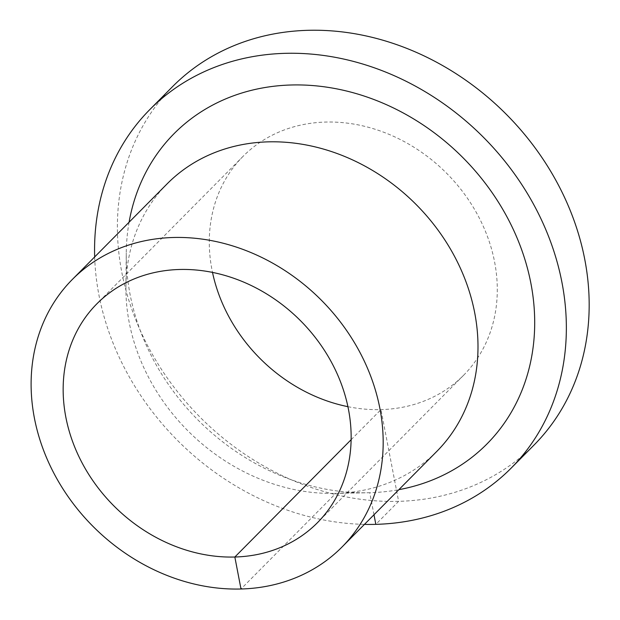 <?xml version="1.0" encoding="UTF-8"?>
<svg xmlns="http://www.w3.org/2000/svg" width="620" height="620" viewBox="0 0 620 620"><rect width="100%" height="100%" fill="white"/><g stroke="black" fill="none" stroke-linecap="round" stroke-linejoin="round"><path stroke-width="0.46" stroke-dasharray="3.1 2.33" d="M94.674 256.928A254.526 215.342 -135.2 0 0 364.459 524.38M172.531 86.653A254.526 215.342 -135.2 0 0 150.118 350.323A254.526 215.342 -135.2 0 0 398.637 501.34A254.526 215.342 -135.2 0 0 534.045 445.036M129.076 222.224A220.333 186.418 -135.2 0 0 126.263 253.053A220.333 186.418 -135.2 0 0 368.063 492.753A220.333 186.418 -135.2 0 0 369.737 492.714A220.333 186.418 -135.2 0 0 398.861 489.668M167.075 183.9A189.945 160.704 -135.2 0 0 125.914 286.75A189.945 160.704 -135.2 0 0 334.366 493.396A189.945 160.704 -135.2 0 0 335.808 493.357A189.945 160.704 -135.2 0 0 436.86 451.344M347.944 406.681A155.372 131.456 -135.2 0 0 380.974 409.603A155.372 131.456 -135.2 0 0 463.636 375.232A155.372 131.456 -135.2 0 0 445.834 172.484A155.372 131.456 -135.2 0 0 242.947 156.457A155.372 131.456 -135.2 0 0 212.505 272.42M351.145 439.689L380.974 409.603L398.637 501.34L375.829 524.35M373.984 514.771L369.737 492.714L335.808 493.357L240.994 589M334.366 493.396L368.063 492.753M125.914 286.75L126.263 253.053M242.947 156.457L96.813 303.878M463.636 375.232L317.494 522.644"/><path stroke-width="0.93" d="M364.459 524.38A254.526 215.342 -135.2 0 0 375.829 524.35A254.526 215.342 -135.2 0 0 511.236 468.046A254.526 215.342 -135.2 0 0 482.081 135.927A254.526 215.342 -135.2 0 0 149.722 109.67A254.526 215.342 -135.2 0 0 94.674 256.928M511.236 468.046L534.045 445.036A254.526 215.342 -135.2 0 0 504.897 112.91A254.526 215.342 -135.2 0 0 172.531 86.653L149.722 109.67M398.861 489.668A220.333 186.418 -135.2 0 0 531.689 287.68A220.333 186.418 -135.2 0 0 329.902 87.645A220.333 186.418 -135.2 0 0 129.076 222.224M342.046 546.98L436.86 451.344A189.945 160.704 -135.2 0 0 415.106 203.492A189.945 160.704 -135.2 0 0 167.075 183.9L72.261 279.535A189.945 160.704 -135.2 0 0 55.529 476.307A189.945 160.704 -135.2 0 0 240.994 589A189.945 160.704 -135.2 0 0 342.046 546.98A189.945 160.704 -135.2 0 0 320.292 299.135A189.945 160.704 -135.2 0 0 72.261 279.535M240.994 589L234.84 557.016A155.372 131.456 -135.2 0 0 317.494 522.644A155.372 131.456 -135.2 0 0 299.7 319.904A155.372 131.456 -135.2 0 0 96.813 303.878A155.372 131.456 -135.2 0 0 83.127 464.829A155.372 131.456 -135.2 0 0 234.84 557.016L351.145 439.689M212.505 272.42A155.372 131.456 -135.2 0 0 347.944 406.681M375.829 524.35L373.984 514.771"/></g></svg>
